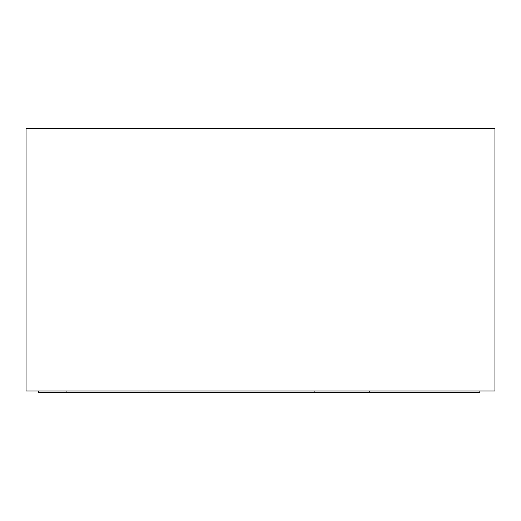 <?xml version="1.0" encoding="UTF-8"?>
<svg xmlns="http://www.w3.org/2000/svg" width="521" height="521" viewBox="0 0 521 521"><rect width="100%" height="100%" fill="white"/><g stroke="black" fill="none" stroke-linecap="round" stroke-linejoin="round"><path stroke-width="0.39" stroke-dasharray="2.6 1.95" d="M494.95 128.427L26.05 128.427L26.05 391.01L494.95 391.01L494.95 128.427M369.519 391.01L479.828 391.01L369.519 391.01L369.519 392.573L479.828 392.573L479.828 391.01L38.554 391.01L479.828 391.01L479.828 392.573L369.519 392.573L369.519 391.01M204.037 391.01L314.345 391.01L204.037 391.01L204.037 392.573L314.345 392.573L314.345 391.01L314.345 392.573L204.037 392.573L204.037 391.01M148.863 392.573L148.863 391.01L148.863 392.573L38.554 392.573L148.863 392.573M38.554 391.01L38.554 392.573L38.554 391.01L38.554 392.573L479.828 392.573L479.828 391.01"/><path stroke-width="0.78" d="M26.05 128.427L494.95 128.427L494.95 391.01L26.05 391.01L26.05 128.427M38.554 391.01L38.554 392.573L66.102 392.573L66.102 391.01M479.828 391.01L479.828 392.573L66.102 392.573"/></g></svg>
